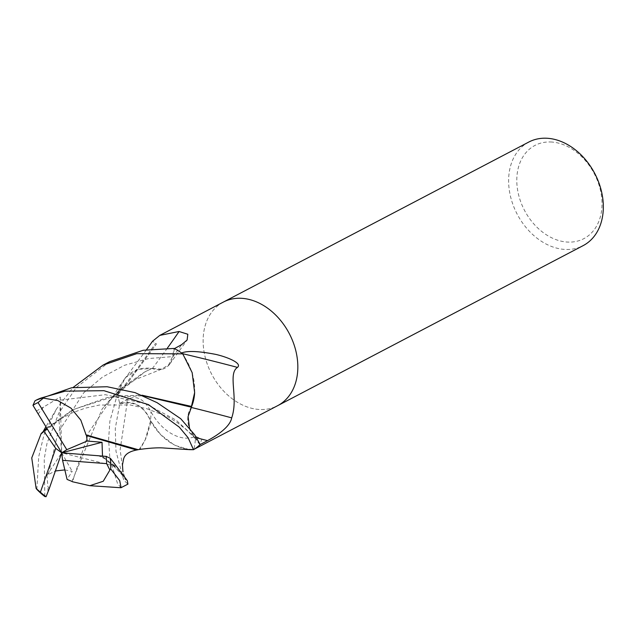 <?xml version="1.0" encoding="UTF-8"?>
<svg xmlns="http://www.w3.org/2000/svg" width="635" height="635" viewBox="0 0 635 635"><rect width="100%" height="100%" fill="white"/><g stroke="black" fill="none" stroke-linecap="round" stroke-linejoin="round"><path stroke-width="0.48" stroke-dasharray="3.17 2.38" d="M223.337 302.093A58.483 43.799 -117.7 0 0 206.732 362.529A58.483 43.799 -117.7 0 0 258.683 409.432A58.483 43.799 -117.7 0 0 277.424 405.797M199.104 446.834L201.779 439.245L195.445 436.277C183.761 442.103 163.703 434.689 150.916 411.734C144.145 398.804 136.239 394.756 127.198 399.598L119.666 403.265L127.016 402.542A23.781 17.812 62.3 0 1 150.431 420.576A989.584 130.564 -41.5 0 0 150.916 411.734M174.434 348.615L172.839 356.814A23.781 17.812 62.3 0 1 169.743 364.093A23.781 17.812 62.3 0 1 152.352 368.554A48.355 36.211 -117.7 0 0 124.555 379.047A48.355 36.211 -117.7 0 0 117.991 393.771A7.906 5.921 62.3 0 1 117.904 394.454A58.483 43.799 -117.7 0 0 119.666 403.265M117.904 394.454L122.261 390.176L156.464 343.916L152.598 341.193M528.828 142.034A58.483 43.799 -117.7 0 0 512.223 202.47A58.483 43.799 -117.7 0 0 564.174 249.38A58.483 43.799 -117.7 0 0 583.113 245.642M223.147 302.197A58.483 43.799 -117.7 0 0 206.772 362.664A58.483 43.799 -117.7 0 0 258.683 409.432A58.483 43.799 -117.7 0 0 277.622 405.694M552.021 142.057A52.634 39.418 -117.7 0 0 517.438 188.92A52.634 39.418 -117.7 0 0 566.785 242.022A52.634 39.418 -117.7 0 0 601.377 195.159A52.634 39.418 -117.7 0 0 552.021 142.057M150.431 420.576A48.355 36.211 -117.7 0 0 193.905 449.207A1007.721 132.961 -41.5 0 0 195.445 436.277M193.905 449.207A7.906 5.921 62.3 0 1 194.477 449.096M199.906 444.69L194.151 437.205A23.781 17.812 62.3 0 1 191.222 407.432A48.355 36.211 -117.7 0 0 191.333 407.178M194.643 392.62A48.355 36.211 -117.7 0 0 182.118 353.584A7.906 5.921 62.3 0 1 181.626 353.012M182.118 353.584A1007.721 332.534 -154 0 1 182.539 353.679M117.991 393.771A1007.721 780.375 101.9 0 0 155.472 343.448M152.352 368.554A989.584 766.326 101.9 0 0 167.346 348.186M120.944 487.743L117.491 483.41L109.879 458.859L108.609 439.468L109.879 421.188L117.729 393.025A58.476 43.799 -117.7 0 0 119.777 403.677L115.268 428.514L115.991 451.287L123.73 480.139L127.929 484.124M37.465 399.478L34.988 400.812M109.712 361.625L76.454 387.35L58.936 412.893L47.03 443.262L44.228 458.867L44.831 496.546M36.854 489.379L38.703 456.724L44.077 434.515L56.531 408.932L73.041 387.493M97.869 455.414L105.045 458.851L115.626 466.36L109.093 462.582L102.497 456.065M139.176 449.485L145.113 440.166L150.535 420.949C145.272 408.932 137.462 402.931 127.103 402.947L119.777 403.677M138.089 449.644L140.335 448.905L146.169 438.023L151.13 421.529L160.663 434.657L174.522 445.23L189.579 449.659M150.749 421.156L151.416 421.799M40.894 434.261L72.985 409.607L115.546 396.018L141.97 395.192M189.428 427.609L194.389 436.991L200.144 444.452M38.029 414.171L43.553 407.059L60.238 397.05L60.023 413.131L59.134 419.743L46.895 428.641M46.649 428.244L72.374 409.932L107.45 397.486L143.296 395.756M49.181 488.839L47.879 486.529L46.958 475.234L55.388 470.972M64.834 469.916L72.231 471.376L67.072 479.417M71.85 481.727L102.164 408.916L120.912 388.406L144.232 372.245L152.035 368.403L161.647 369.141L168.696 364.815L172.506 356.624L174.093 348.432M151.17 368.705L152.035 368.403L151.17 368.705M117.729 393.025L125.333 377.69L138.7 369.284L151.424 368.61L145.145 371.753L112.847 396.716L88.805 432.348L72.438 481.751M115.626 466.36L61.698 452.803L72.231 471.376M46.958 475.234L61.698 452.803L58.872 419.576M60.238 397.05L61.698 452.803M127.016 402.542A981.924 129.556 -41.5 0 0 127.198 399.598M194.151 437.205A981.924 324.025 -154 0 1 196.723 437.856M172.839 356.814A981.924 760.397 101.9 0 0 181.705 344.591M112.943 464.915L121.229 473.98L123.515 474.091L120.134 449.794L127.103 402.947M100.759 455.914L105.053 458.851M60.246 400.145L105.291 394.684L146.185 403.971L176.062 420.116L194.389 436.991M36.37 411.004L43.553 407.059M47.958 491.498L47.879 486.529M48.49 474.186L57.785 433.078L83.78 392.74L102.497 377.047L124.444 365.315L148.574 358.537L172.506 356.624M122.261 390.176L156.464 343.916M124.555 379.047L146.51 349.71M169.743 364.093L187.119 340.027M109.093 462.582C114.935 467.058 118.983 470.86 121.229 473.98L125.801 480.012L122.912 471.702M139.597 449.286L140.335 448.905M41.624 433.507L43.172 431.554M56.539 408.94L45.807 426.863M195.77 438.785L185.793 429.268L177.959 423.093L168.227 417.005L146.923 408.757L130.231 404.971L99.433 405.035L84.947 408.242L71.795 413.004L59.134 419.743M72.374 409.932L72.993 409.607M161.647 369.141L134.842 379.809L122.928 387.707L111.76 397.7L102.164 408.916M144.232 372.245L145.153 371.753M112.847 396.716L121.841 382.516"/><path stroke-width="0.95" d="M277.424 405.797A58.483 43.799 -117.7 0 0 277.622 405.694A58.483 43.799 -117.7 0 0 294.235 345.265A58.483 43.799 -117.7 0 0 242.276 298.355A58.483 43.799 -117.7 0 0 223.337 302.093A58.483 43.799 -117.7 0 0 223.147 302.197M146.51 349.71L152.598 341.193L159.798 335.391L179.03 331.494L187.817 334.256L187.119 340.027L181.705 344.591L174.434 348.615A58.483 43.799 -117.7 0 1 181.626 353.012L181.626 353.012C187.095 350.623 198.382 351.068 215.479 354.338C226.338 356.735 242.721 363.125 237.474 367.387C227.473 373.928 238.72 397.558 231.696 417.87C229.918 427.823 214.257 436.999 207.518 440.634L199.906 444.69A58.483 43.799 -117.7 0 1 194.477 449.096L277.622 405.694A58.483 43.799 -117.7 0 0 294.235 345.265A58.483 43.799 -117.7 0 0 242.276 298.355A58.483 43.799 -117.7 0 0 223.337 302.093L528.828 142.034A58.483 43.799 -117.7 0 1 547.767 138.303A58.483 43.799 -117.7 0 1 599.726 185.206A58.483 43.799 -117.7 0 1 583.113 245.642L277.622 405.694M191.333 407.178A48.355 36.211 -117.7 0 0 194.643 392.62L191.452 406.424L141.97 395.192M191.262 407.448A989.584 326.549 -154 0 1 231.696 417.87M182.539 353.679A1007.721 332.534 -154 0 1 237.474 367.387M167.346 348.186A989.584 766.326 101.9 0 0 179.094 331.494M189.786 449.675L164.655 448.056C158.504 447.492 149.654 448.024 138.089 449.644L86.082 434.896L80.828 420.156L71.001 408.146L57.88 400.582L43.307 398.129L42.743 397.542L65.143 391.16L103.934 390.684L148.479 404.638L179.3 427.149L188.143 437.793L193.516 449.699A58.476 43.799 -117.7 0 0 200.144 444.452L194.659 434.777L180.729 418.719L157.067 402.653L135.057 392.62L107.117 386.739L71.707 387.715L36.274 400.106A58.483 43.799 -117.7 0 0 34.988 400.812L32.972 405.344L61.698 452.803L62.579 460.351L106.656 463.629A55.555 41.608 -117.7 0 0 106.037 456.375L110.419 458.359L127.31 480.655L127.929 484.124L120.944 487.743L89.813 485.696L103.243 481.259L110.633 468.797L119.721 480.608L121.079 487.712M42.743 397.542A58.483 43.799 -117.7 0 0 36.274 400.106M73.041 387.493L102.941 365.173L136.715 353.663L182.761 353.846A58.476 43.799 -117.7 0 0 174.093 348.432L143.192 350.266L109.712 361.625L102.973 365.157M40.894 434.261L31.75 457.914L36.124 488.482L36.854 489.379A58.483 43.799 -117.7 0 0 44.831 496.546L46.077 496.697L49.181 488.831L61.698 452.803L102.021 442.293L87.17 441.031M102.497 456.065L102.021 442.293M106.616 456.422L61.698 452.803L66.786 449.683L87.178 441.031L86.487 435.515L136.573 450.032L139.176 449.485M193.516 449.699L189.579 449.659M86.487 435.515L85.781 434.459M182.761 353.846L192.167 372.666L194.643 392.62M46.895 428.641L41.084 433.657L40.767 434.697M41.084 433.657L46.649 428.244M143.296 395.756L191.429 407.21L188.095 416.481L189.428 427.609M191.437 406.932L191.452 406.051M55.388 470.972L64.834 469.916M62.579 460.351L67.072 479.417L72.819 481.759M72.438 481.751L89.813 485.696M66.786 449.683L38.036 402.582A55.555 41.608 -117.7 0 0 32.972 405.344M106.656 463.629L109.696 469.686M43.831 431.165L55.721 448.381L40.394 492.204A55.555 41.608 -117.7 0 0 46.077 496.697M40.394 492.204L36.124 488.482M110.633 468.797A58.483 43.799 -117.7 0 0 110.419 458.359M38.036 402.582L43.307 398.129M61.698 452.803L55.721 448.381M196.723 437.856A981.924 324.025 -154 0 1 207.518 440.634M159.798 335.383L223.337 302.093M122.912 471.702L122.46 464.812L123.365 460.192C124.063 454.993 128.46 451.612 136.573 450.032M43.172 431.554L45.807 426.863"/></g></svg>
